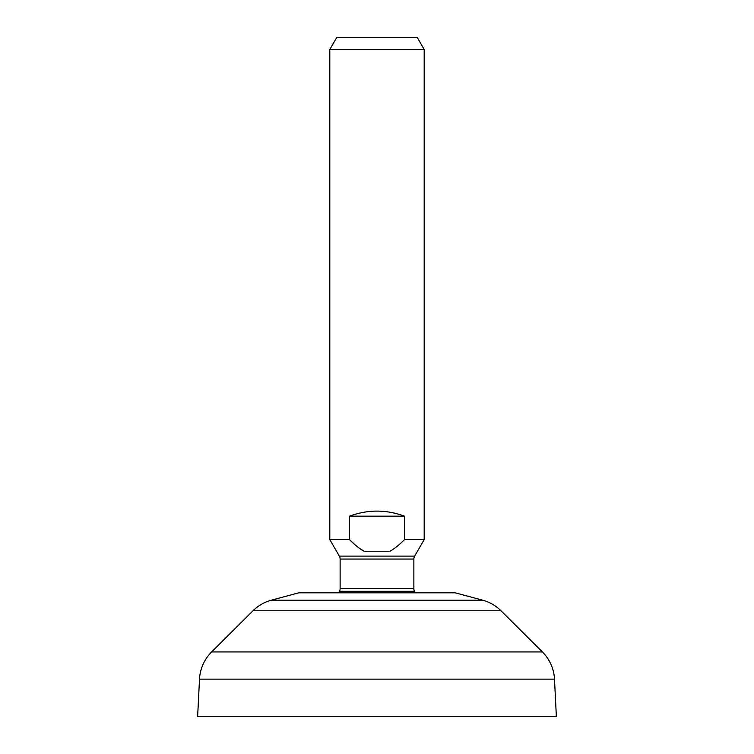 <?xml version="1.0" encoding="UTF-8"?>
<svg xmlns="http://www.w3.org/2000/svg" width="754" height="754" viewBox="0 0 754 754"><rect width="100%" height="100%" fill="white"/><g stroke="black" fill="none" stroke-linecap="round" stroke-linejoin="round"><path stroke-width="1.13" d="M197.652 716.3L556.348 716.3L554.492 679.147A41.3 41.3 90 0 0 542.38 651.937L211.62 651.937A41.3 41.3 -90 0 0 199.508 679.147L197.652 716.3M542.38 651.937L501.024 610.778L252.976 610.778L211.62 651.937M252.976 610.778A41.3 41.3 -90 0 1 271.393 600.175L298.801 592.814A11.8 11.8 0 0 1 301.864 592.408L452.136 592.408A11.8 11.8 0 0 1 455.199 592.814L482.607 600.175L271.393 600.175M501.024 610.778A41.3 41.3 90 0 0 482.607 600.175M338.98 592.408A41.885 41.885 0 0 1 339.507 591.296A5.9 5.9 -90 0 0 340.129 588.667L340.129 559.053A5.9 5.9 -90 0 0 339.338 556.103L329.8 539.591L329.8 49.5L424.2 49.5L424.2 539.591L404.512 539.591L404.512 516.17C386.171 509.421 367.829 509.421 349.488 516.17L349.488 539.591L354.7 544.501M415.02 592.408A41.885 41.885 0 0 0 414.493 591.296L339.507 591.296M424.2 539.591L414.662 556.103A5.9 5.9 90 0 0 413.871 559.053L413.871 588.667A5.9 5.9 90 0 0 414.493 591.296M359.941 548.639L364.682 551.57C359.988 549.091 354.927 545.095 349.488 539.591L329.8 539.591M404.512 516.17L349.488 516.17M404.512 539.591C399.073 545.095 394.012 549.091 389.318 551.57L364.682 551.57L389.318 551.57M424.2 49.5L417.386 37.7L336.614 37.7L329.8 49.5M554.492 679.147L199.508 679.147M455.199 592.814L298.801 592.814M414.662 556.103L339.338 556.103M413.871 559.053L340.129 559.053M413.871 588.667L340.129 588.667"/></g></svg>
